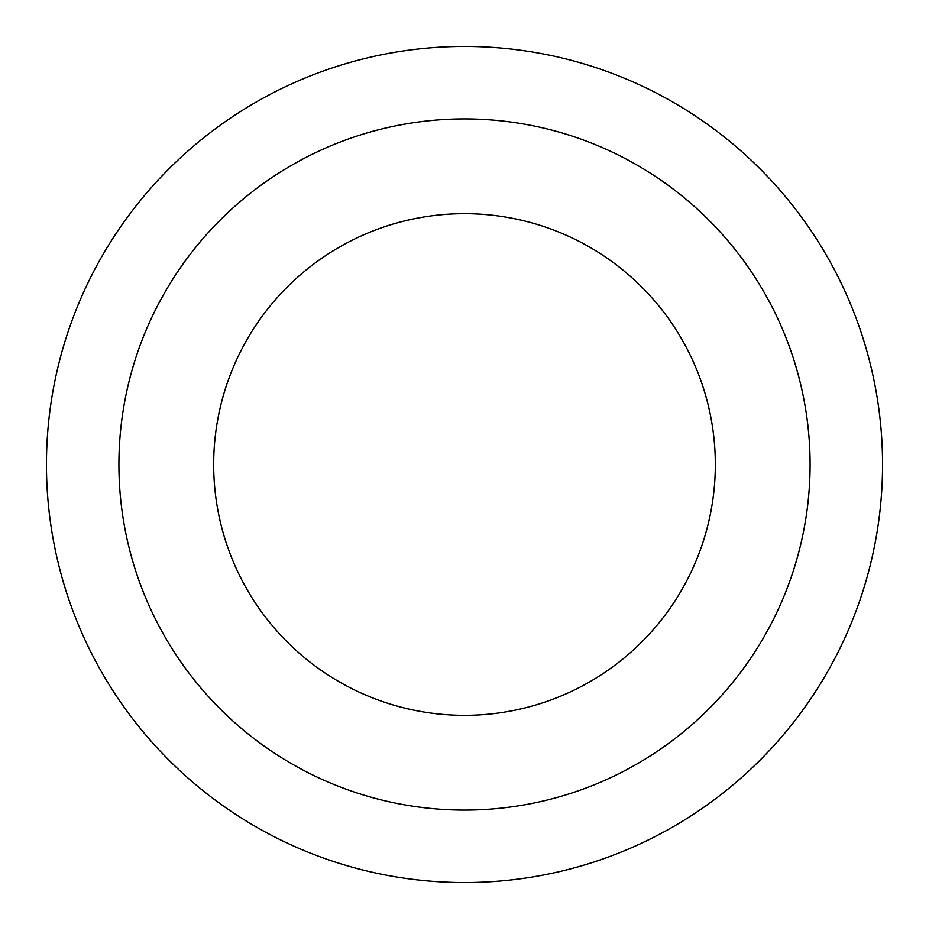 <?xml version="1.0" encoding="UTF-8"?>
<svg xmlns="http://www.w3.org/2000/svg" width="929" height="929" viewBox="0 0 929 929"><rect width="100%" height="100%" fill="white"/><g stroke="black" fill="none" stroke-linecap="round" stroke-linejoin="round"><path stroke-width="1.39" d="M464.5 46.45A418.05 418.05 0 0 0 46.45 464.5A418.05 418.05 0 0 0 464.5 882.55A418.05 418.05 0 0 0 882.55 464.5A418.05 418.05 0 0 0 464.5 46.45M464.5 715.33A250.83 250.83 0 0 1 213.67 464.5A250.83 250.83 0 0 1 464.5 213.67A250.83 250.83 0 0 1 715.33 464.5A250.83 250.83 0 0 1 464.5 715.33M464.5 810.088A345.588 345.588 0 0 0 810.088 464.5A345.588 345.588 0 0 0 464.5 118.912A345.588 345.588 0 0 0 118.912 464.5A345.588 345.588 0 0 0 464.5 810.088"/></g></svg>
